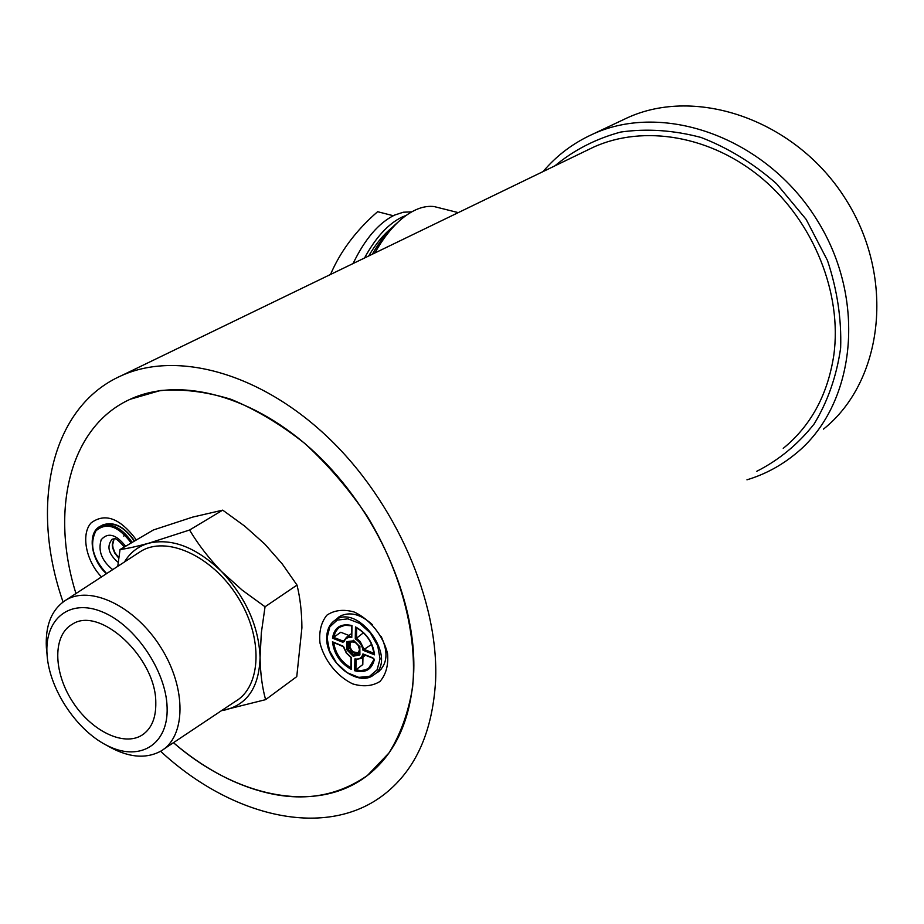 <?xml version="1.0" encoding="UTF-8"?>
<svg xmlns="http://www.w3.org/2000/svg" width="924" height="924" viewBox="0 0 924 924"><rect width="100%" height="100%" fill="white"/><g stroke="black" fill="none" stroke-linecap="round" stroke-linejoin="round"><path stroke-width="1.39" d="M47.009 654.019L46.373 647.736C45.218 625.467 51.559 609.69 65.431 600.392C89.871 584.649 134.904 605.913 160.707 647.204C186.856 688.288 186.013 737.075 160.591 751.258C231.728 817.29 326.83 840.239 385.262 793.577C415.788 769.207 432.559 731.646 435.585 680.896C439.143 601.443 395.472 501.293 327.454 436.902C259.39 372.407 176.646 350.658 121.61 375.583C49.931 406.999 29.787 506.802 63.063 601.986M587.468 150.092L593.324 147.251C643.427 124.347 711.341 135.458 762.681 178.933C813.986 222.372 842.411 294.051 833.76 355.521C827.65 394.906 810.798 425.849 783.24 448.348M413.721 672.222C416.47 600.45 376.749 510.591 315.454 453.037C254.112 395.38 179.626 376.16 130.168 399.272C69.242 426.853 49.988 510.776 75.964 593.531C49.988 510.776 69.242 426.853 130.168 399.272L160.395 390.517C182.652 388.75 206.191 391.684 231.012 399.307C256.087 409.644 280.653 424.335 304.677 443.37C327.858 464.622 348.648 488.808 367.036 515.938C401.212 571.864 417.579 634.892 412.612 687.225C408.454 712.358 400.589 734.257 388.992 752.944L367.452 775.455C395.795 753.349 411.215 718.93 413.721 672.222M173.458 742.688C236.325 797.389 317.094 814.691 367.452 775.455C329.094 802.136 284.014 803.915 232.247 780.815C211.758 771.39 192.157 758.685 173.458 742.688M101.49 576.923C86.001 561.007 80.711 534.176 91.118 522.892C105.105 512.52 120.189 518.214 136.382 539.939M352.702 683.887C337.087 676.426 324.278 660.394 319.981 642.989C318.849 631.635 321.125 622.383 326.83 615.211C334.303 610.152 343.358 609.055 353.996 611.942C370.004 619.219 383.344 635.781 387.56 653.684C388.519 665.257 385.989 674.52 379.972 681.473C372.268 686.209 363.178 687.017 352.702 683.887M375.618 673.411L378.297 671.864C387.479 663.894 388.427 652.055 381.127 636.37M372.649 624.901C360.568 613.906 349.445 611.157 339.293 616.631L335.909 619.588M372.36 254.215C379.752 241.199 387.872 230.885 396.731 223.296L398.013 222.141M440.875 208.258L434.084 206.549C423.712 205.382 412.762 209.621 401.224 219.265C391.614 227.5 382.813 238.762 374.821 253.014M543.104 171.564C556.756 155.394 573.4 142.885 593.035 134.038C663.178 101.64 765.072 136.96 816.319 218.873C868.167 300.404 855.358 406.329 795.01 454.262C780.584 465.985 764.564 474.509 746.95 479.822M823.48 429.117C882.963 381.762 896.049 278.39 845.737 199.295C796.038 119.843 696.384 85.944 627.177 117.891L621.067 120.778M756.791 471.286C779.036 459.979 798.151 444.201 814.148 423.943C827.777 401.432 836.613 376.114 840.644 347.99C841.591 318.919 837.202 289.755 827.477 260.487L806.132 219.358L776.53 183.703C753.349 163.363 728.204 147.944 701.073 137.468C673.608 130.18 646.869 128.367 620.836 132.028C595.957 138.715 573.966 150 554.839 165.881M129.141 538.946L129.441 540.159M124.463 534.511L123.781 536.151M114.126 538.842L112.612 544.871L113.028 547.793L114.934 552.702L118.815 557.738M113.779 538.808L112.243 544.929L112.682 547.944L114.692 553.026L118.757 558.188M356.676 627.846L356.479 638.23L363.455 632.778M374.081 653.337L364.091 649.387L363.005 650.265C362.093 645.426 359.517 641.637 355.266 638.911L356.479 638.23L360.175 641.487L364.091 649.387L371.644 644.398M362.947 657.149L362.797 664.564L354.677 670.743L354.897 658.939L355.821 659.517L361.33 658.373L363.929 654.654M348.983 635.481L340.771 632.259L332.478 638.172C334.338 627.304 340.841 623.099 351.986 625.548L351.778 637.537L351.986 625.548M355.567 653.603L353.199 656.225L346.662 649.618L347.863 649.098L353.707 655.012L359.552 653.846M349.411 647.955L347.863 649.098L347.978 642.018L346.789 641.66L353.961 640.759M354.897 658.939C359.159 659.609 361.838 657.934 362.936 653.903L372.869 658.015M349.561 656.248L351.42 657.553L351.212 669.346L351.212 657.634M350.877 668.214L351.062 657.645L346.373 653.153L343.647 647.285M351.212 669.346C340.275 663.12 334.014 653.926 332.444 641.787L342.654 646.003M359.84 646.927L359.898 654.885L353.199 656.225M359.829 646.684L359.898 654.885M355.266 638.911L355.486 626.911L363.756 632.732M355.486 626.911C366.655 633.159 373.007 642.469 374.543 654.839L371.113 642.7M330.526 274.463C340.378 251.34 356.075 230.411 377.616 211.7L393.266 215.719M411.7 211.862L403.326 212.22L394.536 215.107C378.759 222.834 364.934 238.981 353.072 263.548M406.121 215.419L402.113 217.048C388.276 223.77 375.745 237.422 364.518 258.004M391.88 227.789C383.483 234.5 375.768 243.89 368.711 255.971M120.028 549.537L153.384 529.972L192.712 517.093L222.707 510.14L244.756 526.16L264.818 544.086L282.236 563.929L297.008 585.077L265.049 606.768L242.273 590.193L221.656 571.633C208.905 558.373 198.21 544.502 189.57 530.018L148.625 543.243C136.937 546.454 127.408 548.556 120.028 549.537L117.775 566.331M222.707 510.14L189.57 530.018M297.008 585.077C300.196 598.059 301.825 612.323 301.905 627.858L296.766 676.611L265.604 699.653C262.208 687.421 260.36 673.388 260.071 657.53L261.33 632.859L265.049 606.768M221.46 710.671L265.604 699.653M163.941 749.029L235.1 701.582C261.584 686.671 263.525 637.433 237.514 596.604C211.873 555.555 165.985 535.135 140.471 551.559L138.97 552.54M124.44 561.988C130.145 552.529 138.207 546.269 148.625 543.243C171.991 537.837 196.327 547.297 221.656 571.633C246.015 597.805 258.824 626.437 260.071 657.53C259.124 687.398 247.124 704.966 224.093 710.209L221.575 710.602M160.591 751.258C145.195 759.401 127.2 757.403 106.583 745.264M155.798 702.529C156.017 657.634 99.711 605.624 72.338 624.22C52.83 634.973 53.118 671.205 71.98 700.785C90.54 730.549 123.585 747.135 142.215 735.007C151.559 728.713 156.087 717.879 155.798 702.529M167.117 707.518C166.262 671.078 135.193 625.248 102.425 611.954C69.635 598.105 44.387 619.011 47.043 654.515C49.238 689.858 77.685 732.062 109.148 746.511C140.598 761.468 168.468 744.178 167.117 707.518M124.382 546.973C112.982 534.06 115.096 540.517 112.266 539.05C106.376 546.199 108.351 553.984 118.214 562.427M112.705 569.634C101.698 560.706 97.863 550.75 101.19 539.743C107.923 532.062 116.066 534.234 125.618 546.257M131.208 542.977C118.26 525.929 106.503 521.887 95.923 530.838C89.212 544.178 92.793 558.431 106.63 573.585M92.273 544.155C91.984 535.481 94.664 529.533 100.277 526.287C111.215 522.349 121.853 527.72 132.19 542.4M134.338 541.141C124.012 526.472 113.386 521.113 102.449 525.063L101.698 525.49M104.504 524.936C114.992 522.106 124.971 527.489 134.43 541.094M353.488 640.274L360.06 646.904M346.662 649.618L346.789 641.66M362.936 653.903L372.857 657.853L374.208 660.094C371.575 669.808 365.061 673.353 354.677 670.743M374.543 654.839L363.005 650.265M327.073 637.837L329.51 650.75L336.613 663.132L347.02 672.626L358.72 677.361L369.461 676.391L377.096 669.808L380.053 658.87L377.685 645.726L370.432 633.056L359.783 623.457L347.898 618.849L337.202 620.108L329.787 626.899L327.073 637.837M351.778 637.537C347.921 636.936 345.345 638.322 344.04 641.706L343.751 641.025L346.477 637.329L351.432 636.278M332.478 638.172L342.7 642.215L344.04 641.706M343.774 646.927L332.444 641.787M343.959 647.412L346.708 653.222L351.42 657.553M359.586 652.459L358.986 652.979L352.321 651.686M349.792 648.267L350.415 641.522C345.068 645.091 354.204 657.241 358.986 652.979M344.664 649.607L343.901 647.412M356.075 659.551L355.89 669.842L360.868 670.558L365.442 669.842L368.584 668.248L373.908 659.817M333.714 642.642C335.458 653.557 341.175 661.942 350.889 667.809M351.755 625.71L346.084 625.109L341.834 626.045L338.323 628.204L335.297 632.178L333.76 637.387L343.208 641.117L343.901 640.609M329.556 650.866L326.888 637.202C327.073 629.521 329.776 623.862 334.996 620.247C358.466 602.621 398.648 659.424 373.619 674.97C364.957 680.191 355.082 678.69 343.994 670.466M359.552 654.077L359.69 646.881L353.661 640.794L347.978 641.984M355.671 642.827C341.499 636.902 356.052 662.716 359.459 649.549L358.096 645.264M373.954 658.858L374.208 660.094M373.873 659.505L373.562 658.327M343.728 641.083L342.7 642.215M343.624 647.204L343.312 646.292M593.324 147.251L121.61 375.583M374.463 769.542L367.452 775.455M378.297 671.864L379.452 670.974M434.084 206.549L458.281 212.624M627.177 117.891L593.035 134.038M106.456 573.688C90.691 560.036 87.052 532.236 100.277 526.287L102.449 525.063C113.456 520.974 124.163 526.287 134.581 541.002M351.478 633.633L346.477 637.329L343.751 641.025M365.442 655.255L361.769 658.038M369.427 667.602L373.85 659.597M342.042 615.176L334.996 620.247C329.695 623.908 326.946 629.637 326.726 637.421C325.34 661.723 357.807 687.837 373.619 674.97M381.612 668.757L374.751 674.081M355.821 659.517L361.33 658.373M372.984 658.246L363.663 654.539M351.432 636.59L351.617 625.825L345.068 625.259L339.616 627.211M342.781 646.246L333.345 642.492M353.707 640.84L347.863 642.041M356.306 627.662C366.516 633.656 372.453 642.365 374.128 653.753M65.431 600.392L140.471 551.559M144.017 733.748L142.215 735.007"/></g></svg>
